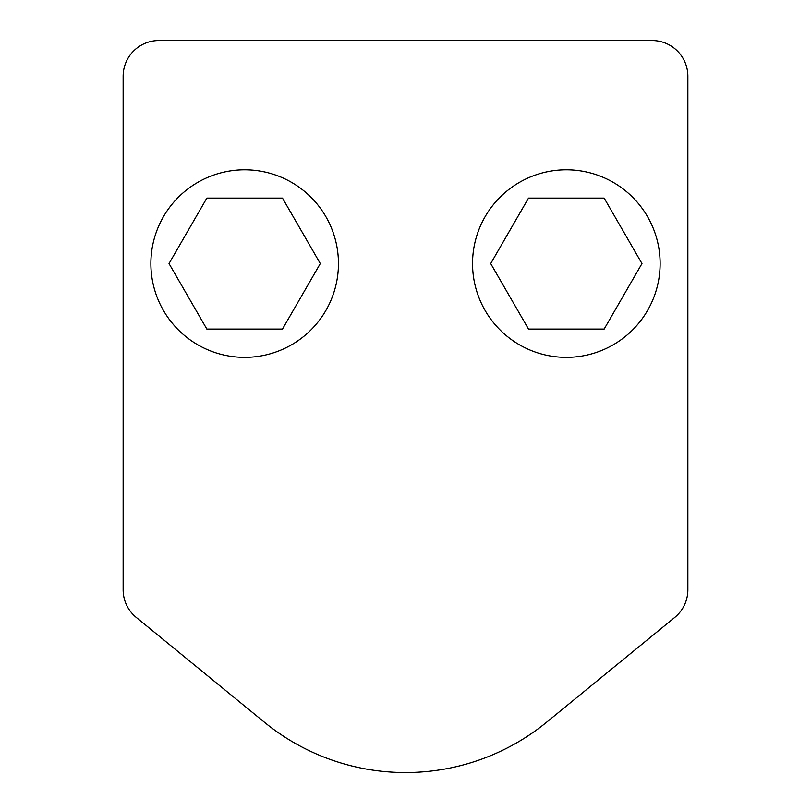 <?xml version="1.0" encoding="UTF-8"?>
<svg xmlns="http://www.w3.org/2000/svg" width="811" height="811" viewBox="0 0 811 811"><rect width="100%" height="100%" fill="white"/><g stroke="black" fill="none" stroke-linecap="round" stroke-linejoin="round"><path stroke-width="1.22" d="M123.14 524.849L123.14 76.295A35.745 35.745 0 0 1 158.885 40.55L652.115 40.55A35.745 35.745 0 0 1 687.86 76.295L687.86 589.759A35.745 35.745 0 0 1 674.742 617.424L546.695 722.155L674.742 617.424M429.729 40.55L652.115 40.55L429.729 40.55M136.258 617.424L264.305 722.155L136.258 617.424A35.745 35.745 0 0 1 123.14 589.759L123.14 574.178M687.86 76.295L687.86 524.849M687.86 574.178L687.86 589.759M123.14 589.759L123.14 326.488M264.305 722.155A223.025 223.025 0 0 0 546.695 722.155M338.451 263.575A93.782 93.782 0 0 0 197.772 182.353A93.782 93.782 0 0 0 197.772 344.797A93.782 93.782 0 0 0 338.451 263.575M660.124 263.575A93.782 93.782 0 0 1 519.445 344.797A93.782 93.782 0 0 1 519.445 182.353A93.782 93.782 0 0 1 660.124 263.575M282.481 198.087L320.294 263.575L282.481 329.073L206.846 329.073L169.033 263.575L206.846 198.087L282.481 198.087M604.154 198.087L641.967 263.575L604.154 329.073L528.519 329.073L490.706 263.575L528.519 198.087L604.154 198.087"/></g></svg>
